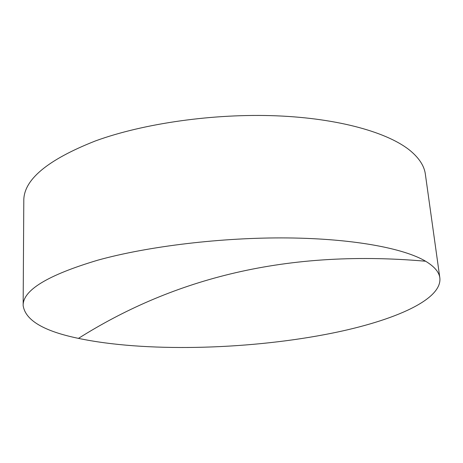 <?xml version="1.0" encoding="UTF-8"?>
<svg xmlns="http://www.w3.org/2000/svg" width="463" height="463" viewBox="0 0 463 463"><rect width="100%" height="100%" fill="white"/><g stroke="black" fill="none" stroke-linecap="round" stroke-linejoin="round"><path stroke-width="0.69" d="M325.049 334.535C244.696 349.779 144.311 352.245 78.455 338.378C43.777 331.201 25.338 320.274 23.15 305.58C22.733 290.272 47.625 275.138 97.826 260.171C148.004 246.241 221.968 237.311 287.459 237.93C353.003 238.578 403.863 248.261 425.619 261.236C434.381 266.538 439.127 272.094 439.85 277.904C442.385 300.979 388.7 322.561 325.049 334.535M439.85 277.904L425.352 174.152C424.316 166.194 419.426 158.491 410.681 151.042C388.972 132.806 339.616 118.412 276.764 115.831C213.958 113.29 143.432 123.389 95.442 140.926C47.382 159.868 23.503 179.835 23.798 200.826L23.15 305.58M425.619 261.236C279.004 248.33 167.369 282.343 78.455 338.378"/></g></svg>
